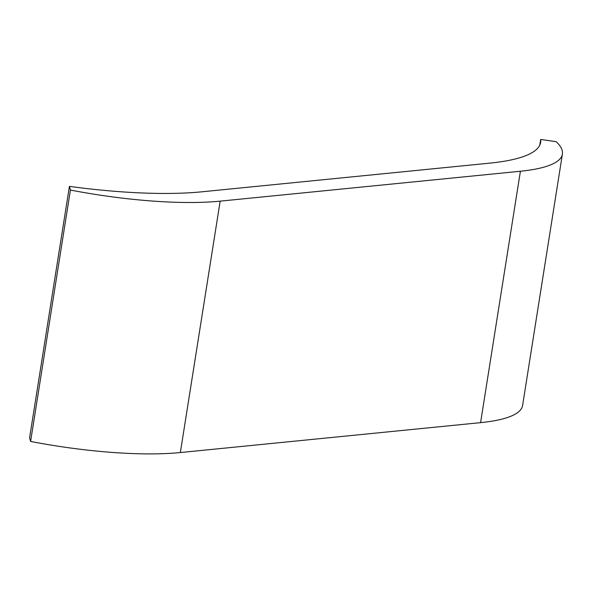 <?xml version="1.0" encoding="UTF-8"?>
<svg xmlns="http://www.w3.org/2000/svg" width="592" height="592" viewBox="0 0 592 592"><rect width="100%" height="100%" fill="white"/><g stroke="black" fill="none" stroke-linecap="round" stroke-linejoin="round"><path stroke-width="0.89" d="M540.674 139.453L556.147 141.673A163.932 36.364 -171 0 1 562.4 154.105A163.932 36.364 -171 0 1 520.405 171.243L220.165 201.147A163.932 36.364 -171 0 1 70.418 190.047L69.419 186.384A198.394 44.008 9 0 0 201.857 191.815L489.828 163.133A198.394 44.008 9 0 0 540.644 142.398A198.394 44.008 9 0 0 540.674 139.453L539.763 145.21M69.419 186.384L29.6 437.791L30.599 441.447L70.418 190.047M562.4 154.105L522.581 405.513A163.932 36.364 -171 0 1 480.586 422.644L180.345 452.547A163.932 36.364 -171 0 1 30.599 441.447M220.165 201.147L180.345 452.547M520.405 171.243L480.586 422.644"/></g></svg>
